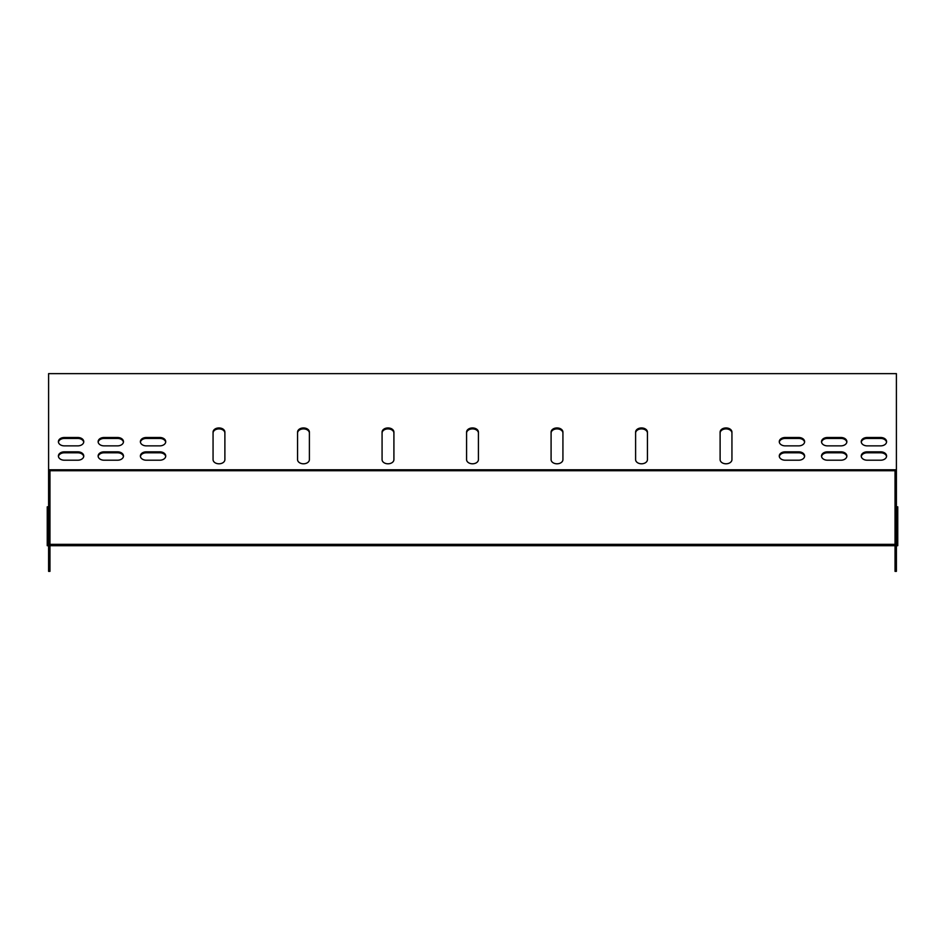 <?xml version="1.0" encoding="UTF-8"?>
<svg xmlns="http://www.w3.org/2000/svg" width="945" height="945" viewBox="0 0 945 945"><rect width="100%" height="100%" fill="white"/><g stroke="black" fill="none" stroke-linecap="round" stroke-linejoin="round"><path stroke-width="1.42" d="M647.431 433.082A5.918 4.182 0 0 0 641.513 428.9A5.918 4.182 0 0 0 635.607 433.082L635.607 459.613A5.918 4.182 0 0 0 641.513 463.794A5.918 4.182 0 0 0 647.431 459.613L647.431 432.125A5.918 4.182 0 0 0 641.513 427.943A5.918 4.182 0 0 0 635.607 432.125L635.607 459.613A5.918 4.182 180 0 0 641.513 463.794A5.918 4.182 180 0 0 647.431 459.613M309.393 433.082A5.918 4.182 0 0 0 303.487 428.9A5.918 4.182 0 0 0 297.569 433.082L297.569 459.613A5.918 4.182 0 0 0 303.487 463.794A5.918 4.182 0 0 0 309.393 459.613L309.393 432.125A5.918 4.182 0 0 0 303.487 427.943A5.918 4.182 0 0 0 297.569 432.125L297.569 459.613A5.918 4.182 180 0 0 303.487 463.794A5.918 4.182 180 0 0 309.393 459.613M478.418 433.082A5.918 4.182 0 0 0 472.5 428.9A5.918 4.182 0 0 0 466.582 433.082L466.582 459.613A5.918 4.182 0 0 0 472.5 463.794A5.918 4.182 0 0 0 478.418 459.613L478.418 432.125A5.918 4.182 0 0 0 472.5 427.943A5.918 4.182 0 0 0 466.582 432.125L466.582 459.613A5.918 4.182 180 0 0 472.5 463.794A5.918 4.182 180 0 0 478.418 459.613M159.811 445.863A5.918 4.182 0 0 0 165.729 441.681A5.918 4.182 0 0 0 159.811 437.5L146.298 437.5A5.918 4.182 0 0 0 140.38 441.681A5.918 4.182 0 0 0 146.298 445.863L159.811 445.863M159.811 460.203A5.918 4.182 0 0 0 165.729 456.022A5.918 4.182 0 0 0 159.811 451.84L146.298 451.84A5.918 4.182 0 0 0 140.38 456.022A5.918 4.182 0 0 0 146.298 460.203L159.811 460.203M117.558 460.203A5.918 4.182 0 0 0 123.476 456.022A5.918 4.182 0 0 0 117.558 451.84L104.044 451.84A5.918 4.182 0 0 0 98.126 456.022A5.918 4.182 0 0 0 104.044 460.203L117.558 460.203M117.558 445.863A5.918 4.182 0 0 0 123.476 441.681A5.918 4.182 0 0 0 117.558 437.5L104.044 437.5A5.918 4.182 0 0 0 98.126 441.681A5.918 4.182 0 0 0 104.044 445.863L117.558 445.863M77.844 445.863A5.918 4.182 0 0 0 83.762 441.681A5.918 4.182 0 0 0 77.844 437.5L64.319 437.5A5.918 4.182 0 0 0 58.401 441.681A5.918 4.182 0 0 0 64.319 445.863L77.844 445.863M867.156 437.5A5.918 4.182 0 0 0 861.238 441.681A5.918 4.182 0 0 0 867.156 445.863L880.681 445.863A5.918 4.182 0 0 0 886.599 441.681A5.918 4.182 0 0 0 880.681 437.5L867.156 437.5L867.156 438.456A5.918 4.182 0 0 0 861.285 442.165M48.597 469.771L48.597 373.641L896.403 373.641L896.403 469.771L48.597 469.771L48.597 571.359L49.955 571.359L49.955 470.728L895.045 470.728L895.045 475.146M867.156 451.84A5.918 4.182 0 0 0 861.238 456.022A5.918 4.182 0 0 0 867.156 460.203L880.681 460.203A5.918 4.182 0 0 0 886.599 456.022A5.918 4.182 0 0 0 880.681 451.84L867.156 451.84L867.156 452.797A5.918 4.182 0 0 0 861.285 456.506M77.844 460.203A5.918 4.182 0 0 0 83.762 456.022A5.918 4.182 0 0 0 77.844 451.84L64.319 451.84A5.918 4.182 0 0 0 58.401 456.022A5.918 4.182 0 0 0 64.319 460.203L77.844 460.203M827.442 437.5A5.918 4.182 0 0 0 821.524 441.681A5.918 4.182 0 0 0 827.442 445.863L840.955 445.863A5.918 4.182 0 0 0 846.874 441.681A5.918 4.182 0 0 0 840.955 437.5L827.442 437.5L827.442 438.456A5.918 4.182 0 0 0 821.559 442.165M827.442 451.84A5.918 4.182 0 0 0 821.524 456.022A5.918 4.182 0 0 0 827.442 460.203L840.955 460.203A5.918 4.182 0 0 0 846.874 456.022A5.918 4.182 0 0 0 840.955 451.84L827.442 451.84L827.442 452.797A5.918 4.182 0 0 0 821.559 456.506M798.702 460.203A5.918 4.182 0 0 0 804.62 456.022A5.918 4.182 0 0 0 798.702 451.84L785.189 451.84A5.918 4.182 0 0 0 779.271 456.022A5.918 4.182 0 0 0 785.189 460.203L798.702 460.203M798.702 445.863A5.918 4.182 0 0 0 804.62 441.681A5.918 4.182 0 0 0 798.702 437.5L785.189 437.5A5.918 4.182 0 0 0 779.271 441.681A5.918 4.182 0 0 0 785.189 445.863L798.702 445.863M551.089 459.613A5.918 4.182 0 0 0 557.007 463.794A5.918 4.182 0 0 0 562.925 459.613L562.925 432.125A5.918 4.182 0 0 0 557.007 427.943A5.918 4.182 0 0 0 551.089 432.125L551.089 459.613A5.918 4.182 180 0 0 557.007 463.794A5.918 4.182 180 0 0 562.925 459.613L562.925 433.082A5.918 4.182 0 0 0 557.007 428.9A5.918 4.182 0 0 0 551.089 433.082M393.911 433.082A5.918 4.182 0 0 0 387.993 428.9A5.918 4.182 0 0 0 382.075 433.082L382.075 459.613A5.918 4.182 0 0 0 387.993 463.794A5.918 4.182 0 0 0 393.911 459.613L393.911 432.125A5.918 4.182 0 0 0 387.993 427.943A5.918 4.182 0 0 0 382.075 432.125L382.075 459.613A5.918 4.182 180 0 0 387.993 463.794A5.918 4.182 180 0 0 393.911 459.613M224.886 433.082A5.918 4.182 0 0 0 218.968 428.9A5.918 4.182 0 0 0 213.062 433.082L213.062 459.613A5.918 4.182 0 0 0 218.968 463.794A5.918 4.182 0 0 0 224.886 459.613L224.886 432.125A5.918 4.182 0 0 0 218.968 427.943A5.918 4.182 0 0 0 213.062 432.125L213.062 459.613A5.918 4.182 180 0 0 218.968 463.794A5.918 4.182 180 0 0 224.886 459.613M731.938 433.082A5.918 4.182 0 0 0 726.032 428.9A5.918 4.182 0 0 0 720.114 433.082L720.114 459.613A5.918 4.182 0 0 0 726.032 463.794A5.918 4.182 0 0 0 731.938 459.613L731.938 432.125A5.918 4.182 0 0 0 726.032 427.943A5.918 4.182 0 0 0 720.114 432.125L720.114 459.613A5.918 4.182 180 0 0 726.032 463.794A5.918 4.182 180 0 0 731.938 459.613M165.694 442.165A5.918 4.182 0 0 0 159.811 438.456L146.298 438.456A5.918 4.182 0 0 0 140.415 442.165M165.694 456.506A5.918 4.182 0 0 0 159.811 452.797L146.298 452.797A5.918 4.182 0 0 0 140.415 456.506M123.441 456.506A5.918 4.182 0 0 0 117.558 452.797L104.044 452.797A5.918 4.182 0 0 0 98.162 456.506M123.441 442.165A5.918 4.182 0 0 0 117.558 438.456L104.044 438.456A5.918 4.182 0 0 0 98.162 442.165M83.715 442.165A5.918 4.182 0 0 0 77.844 438.456L64.319 438.456A5.918 4.182 0 0 0 58.448 442.165M886.552 442.165A5.918 4.182 0 0 0 880.681 438.456L867.156 438.456M886.552 456.506A5.918 4.182 0 0 0 880.681 452.797L867.156 452.797M83.715 456.506A5.918 4.182 0 0 0 77.844 452.797L64.319 452.797A5.918 4.182 0 0 0 58.448 456.506M846.838 442.165A5.918 4.182 0 0 0 840.955 438.456L827.442 438.456M846.838 456.506A5.918 4.182 0 0 0 840.955 452.797L827.442 452.797M804.585 456.506A5.918 4.182 0 0 0 798.702 452.797L785.189 452.797A5.918 4.182 0 0 0 779.306 456.506M804.585 442.165A5.918 4.182 0 0 0 798.702 438.456L785.189 438.456A5.918 4.182 0 0 0 779.306 442.165M896.403 469.771L896.403 571.359L895.045 571.359L895.045 470.728L49.955 470.728L49.955 475.146M867.156 460.203L880.681 460.203M48.597 506.827L47.25 506.827L47.25 545.702L48.597 545.702M49.955 545.702L895.045 545.702M896.403 545.702L897.75 545.702L897.75 506.827L896.403 506.827M49.955 544.355L895.045 544.355M880.681 451.84L880.681 452.797M880.681 437.5L880.681 438.456M77.844 451.84L77.844 452.797M64.319 451.84L64.319 452.797M77.844 437.5L77.844 438.456M64.319 437.5L64.319 438.456M840.955 437.5L840.955 438.456M117.558 437.5L117.558 438.456M104.044 437.5L104.044 438.456M840.955 451.84L840.955 452.797M117.558 451.84L117.558 452.797M104.044 451.84L104.044 452.797M798.702 451.84L798.702 452.797M785.189 451.84L785.189 452.797M159.811 451.84L159.811 452.797M146.298 451.84L146.298 452.797M798.702 437.5L798.702 438.456M785.189 437.5L785.189 438.456M159.811 437.5L159.811 438.456M146.298 437.5L146.298 438.456"/></g></svg>
